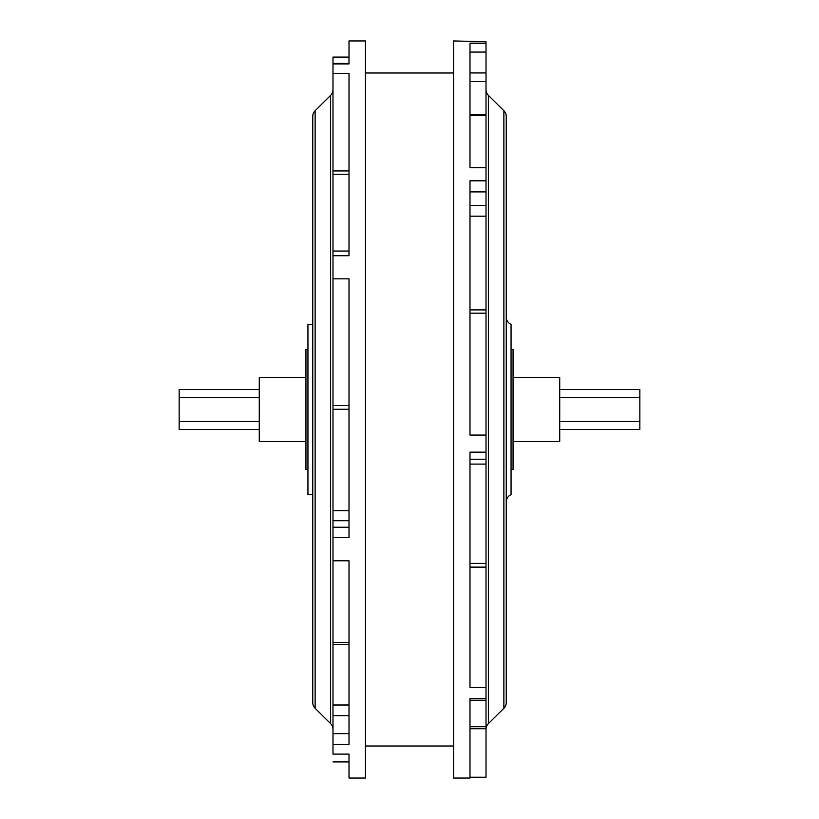 <?xml version="1.0" encoding="UTF-8"?>
<svg xmlns="http://www.w3.org/2000/svg" width="819" height="819" viewBox="0 0 819 819"><rect width="100%" height="100%" fill="white"/><g stroke="black" fill="none" stroke-linecap="round" stroke-linejoin="round"><path stroke-width="1.23" d="M486.015 777.159L486.015 459.234L469.993 459.234L486.015 459.234L486.015 435.073L469.993 435.073L469.993 180.804L486.015 180.804L486.015 167.608L469.993 167.608L469.993 43.427L486.015 43.427L486.015 41.841L453.562 40.95L453.562 778.05L469.993 778.05L469.993 698.515L486.015 698.515L486.015 687.561L469.993 687.561L469.993 452.149L486.015 452.149L486.015 213.493M469.993 707.094L469.993 700.245L486.015 700.245L469.993 700.245L469.993 726.729L486.015 726.729L486.015 698.515L469.993 698.515L469.993 778.05L453.562 778.05L453.562 40.95L486.015 41.749L469.993 41.749L486.015 41.749L486.015 43.427L469.993 43.427L469.993 167.608L486.015 167.608L486.015 115.663L469.993 115.663L486.015 115.663L486.015 180.804L469.993 180.804L469.993 435.073L486.015 435.073L486.015 313.186L469.993 313.186L486.015 313.186L486.015 216.185L469.993 216.185L486.015 216.185L486.015 180.804L486.015 205.405L469.993 205.405L486.015 205.405L486.015 207.709M332.985 89.691A8.016 8.016 0 0 1 330.61 95.383L315.131 110.708A8.016 8.016 0 0 0 312.756 116.4L312.756 702.6A8.016 8.016 0 0 0 315.131 708.292L315.131 110.708L315.131 708.292L330.61 723.617A8.016 8.016 0 0 1 332.985 729.309A8.016 8.016 0 0 0 330.61 723.617L330.61 95.383A8.016 8.016 0 0 0 332.985 89.691M506.244 701.187L506.244 116.4A8.016 8.016 0 0 0 503.869 110.708L503.869 708.292A8.016 8.016 0 0 0 506.244 702.6L506.244 116.4M506.244 501.965A8.016 8.016 0 0 1 511.056 494.625L511.056 324.375A8.016 8.016 0 0 1 506.244 317.035A8.016 8.016 0 0 0 511.056 324.375L511.056 494.625A8.016 8.016 0 0 0 506.244 501.965M349.007 761.916L332.985 761.916L349.007 761.916M259.275 441.543L305.948 441.543L259.275 441.543L259.275 377.457L305.948 377.457L259.275 377.457L259.275 441.543M305.948 469.594L307.944 469.594L305.948 469.594L305.948 349.406L307.944 349.406L305.948 349.406L305.948 469.594M307.944 494.625L312.756 494.625L307.944 494.625L307.944 324.375L312.756 324.375L307.944 324.375L307.944 494.625M349.007 63.524L349.007 40.95L365.438 40.95L365.438 778.05L349.007 778.05L365.438 778.05L365.438 40.95L349.007 40.95L349.007 63.923L332.985 63.923L332.985 73.434L349.007 73.434L349.007 255.723L332.985 255.723L332.985 278.839L349.007 278.839L349.007 537.602L332.985 537.602L332.985 560.79L349.007 560.79L349.007 744.43L332.985 744.43L332.985 754.115L349.007 754.115L349.007 778.05L349.007 754.115L332.985 754.115L332.985 744.43L349.007 744.43L349.007 560.79L332.985 560.79L332.985 706.92M365.438 746.007L453.562 746.007L365.438 746.007M453.562 72.993L365.438 72.993L453.562 72.993M506.244 702.6A8.016 8.016 0 0 1 503.869 708.292L488.39 723.617L503.869 708.292L503.869 110.708L488.39 95.383L488.39 723.617A8.016 8.016 0 0 0 486.015 729.309M511.056 469.594L513.052 469.594L513.052 349.406L511.056 349.406L513.052 349.406L513.052 469.594L511.056 469.594M513.052 441.543L559.725 441.543L559.725 377.457L513.052 377.457L559.725 377.457L559.725 441.543L513.052 441.543M259.275 429.535L179.156 429.535L259.275 429.535M639.844 389.465L639.844 397.481L559.725 397.481L639.844 397.481L639.844 421.519L559.725 421.519L639.844 421.519L639.844 429.535L559.725 429.535L639.844 429.535L639.844 389.465L559.725 389.465M179.156 421.519L179.156 429.535L179.156 421.519L259.275 421.519L179.156 421.519L179.156 397.481L259.275 397.481L179.156 397.481L179.156 421.519M179.156 389.465L179.156 397.481L179.156 389.465L259.275 389.465M486.015 89.691A8.016 8.016 0 0 0 488.39 95.383L503.869 110.708M486.015 115.438L486.015 80.497M486.015 75.891L486.015 43.427L486.015 72.932L469.993 72.932L486.015 72.932L486.015 81.521L469.993 81.521L486.015 81.521L486.015 115.663M469.993 453.572L469.993 687.561L486.015 687.561L486.015 563.39L469.993 563.39L486.015 563.39L486.015 461.455M349.007 57.084L332.985 57.084L332.985 513.748M332.985 519.154L332.985 642.465L349.007 642.465L332.985 642.465L332.985 705.005L349.007 705.005L332.985 705.005L332.985 744.43L332.985 715.632L349.007 715.632L332.985 715.632L332.985 712.653M332.985 57.095L332.985 63.8M312.756 116.4L312.756 117.813L312.756 116.4A8.016 8.016 0 0 1 315.131 110.708L330.61 95.383L330.61 723.617L315.131 708.292A8.016 8.016 0 0 1 312.756 702.6M312.756 117.813L312.756 701.187M349.007 278.839L332.985 278.839L332.985 405.538L349.007 405.538L332.985 405.538L332.985 510.687L349.007 510.687L332.985 510.687L332.985 520.7L349.007 520.7L332.985 520.7L332.985 537.602L349.007 537.602L349.007 278.839M349.007 527.241L332.985 527.241L349.007 527.241M349.007 536.056L349.007 537.602M349.007 409.285L332.985 409.285L349.007 409.285M349.007 73.434L332.985 73.434L332.985 170.936L349.007 170.936L332.985 170.936L332.985 255.723L349.007 255.723L349.007 73.434M349.007 234.674L349.007 174.232L332.985 174.232L349.007 174.232M349.007 254.351L349.007 255.723M349.007 733.65L332.985 733.65L349.007 733.65M349.007 743.632L349.007 744.43M349.007 644.451L332.985 644.451L349.007 644.451M486.015 567.127L469.993 567.127L486.015 567.127M486.015 464.097L469.993 464.097L486.015 464.097M469.993 699.252L469.993 698.515M469.993 726.729L486.015 726.729L486.015 728.726L469.993 728.726L486.015 728.726L486.015 777.251L469.993 777.251M469.993 52.068L486.015 52.068L469.993 52.068M469.993 114.762L486.015 114.762L469.993 114.762M469.993 191.902L486.015 191.902L469.993 191.902M469.993 182.105L469.993 180.804M469.993 309.899L486.015 309.899L469.993 309.899M488.39 95.383L488.39 723.617M349.007 63.432L332.985 63.432L349.007 63.923M486.015 459.234L486.015 452.149L469.993 452.149M332.985 251.054L349.007 251.054"/></g></svg>
